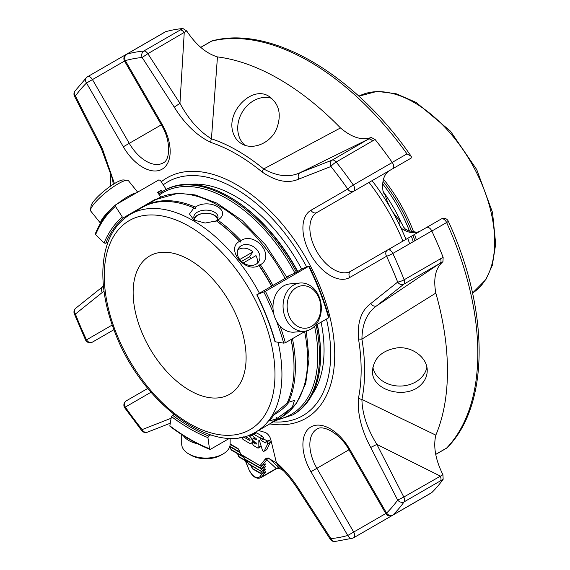 <?xml version="1.0" encoding="UTF-8"?>
<svg xmlns="http://www.w3.org/2000/svg" width="570" height="570" viewBox="0 0 570 570"><rect width="100%" height="100%" fill="white"/><g stroke="black" fill="none" stroke-linecap="round" stroke-linejoin="round"><path stroke-width="0.85" d="M246.105 357.746A79.878 46.12 -120 0 0 211.235 277.362A79.878 46.12 -120 0 0 149.682 255.959A79.878 46.12 -120 0 0 133.138 292.531A79.878 46.12 -120 0 0 168.008 372.915A79.878 46.12 -120 0 0 229.56 394.312A79.878 46.12 -120 0 0 246.105 357.746M372.068 180.662A147.673 85.258 60 0 1 399.378 224.666M400.632 227.28A147.673 85.258 60 0 1 405.961 239.364M402.919 241.124A147.673 85.258 -120 0 0 369.025 182.421M389.766 248.719A112.404 64.895 60 0 1 390.372 250.437M383.083 191.413A112.404 64.895 60 0 1 401.08 222.093M407.771 238.324A112.404 64.895 60 0 1 409.616 243.775M413.193 241.709A109.34 63.127 -120 0 0 411.383 236.237M409.517 231.178A109.34 63.127 -120 0 0 382.719 183.925M194.434 219.3A11.55 6.669 180 0 1 205.927 213.28A11.55 6.669 180 0 1 217.419 219.3M251.049 258.474A12.105 9.548 35.1 0 0 249.475 256.835L252.952 251.883A12.105 9.548 35.1 0 0 237.726 250.016M252.952 251.883L239.756 259.507M249.475 256.835L241.495 261.445M256.985 263.554A12.105 9.548 35.1 0 0 255.966 255.631L243.34 262.92M194.128 218.659A12.105 6.99 180 0 1 205.927 213.223A12.105 6.99 180 0 1 217.726 218.659M296.45 287.551A21.304 16.801 -95.1 0 1 320.789 309.139A21.304 16.801 -95.1 0 1 294.697 324.202A21.304 16.801 -95.1 0 1 296.45 287.551M137.648 192.14L128.521 180.79A24.211 5.116 141.2 0 0 127.381 180.284L123.476 179.956A21.304 4.503 141.2 0 0 105.051 190.238A21.304 4.503 141.2 0 0 91.05 206.019L90.537 209.903A24.211 5.116 141.2 0 0 90.787 211.128L100.505 223.212M181.716 434.561L181.716 444.087A24.211 13.979 0 0 0 188.805 453.969L190.864 455.159A21.304 12.298 0 0 0 220.989 455.159L223.041 453.969A24.211 13.979 0 0 0 223.048 453.969A24.211 13.979 0 0 0 230.138 444.087L230.138 438.223M256.044 264.195A12.105 9.548 35.1 0 0 258.531 261.929A12.105 9.548 35.1 0 0 254.12 247.159A12.105 9.548 35.1 0 0 238.73 248.007A12.105 9.548 35.1 0 0 238.744 257.932A12.105 9.548 35.1 0 0 256.044 264.195M215.66 221.26A12.105 6.99 0 0 0 218.032 217.106A12.105 6.99 0 0 0 205.927 210.116A12.105 6.99 0 0 0 193.821 217.106A12.105 6.99 0 0 0 195.93 221.046M273.678 414.832A12.105 2.558 141.2 0 0 275.609 413.827A12.105 2.558 141.2 0 0 288.926 402.057M293.643 285.064A24.211 19.095 -95.1 0 1 300.048 283.012A24.211 19.095 -95.1 0 1 321.216 305.427A24.211 19.095 -95.1 0 1 304.352 331.234A24.211 19.095 -95.1 0 1 283.853 313.008A24.211 19.095 -95.1 0 1 293.643 285.064M304.352 331.234L294.27 332.139A24.211 19.095 -95.1 0 1 273.771 313.906A24.211 19.095 -95.1 0 1 283.561 285.962A24.211 19.095 -95.1 0 1 289.966 283.91L300.048 283.012M259.443 293.222A125.628 72.532 -120 0 0 237.512 259.941A125.628 72.532 -120 0 0 130.288 214.334L142.372 207.352A125.628 72.532 60 0 1 193.942 207.908L195.239 208.577L195.332 207.102C209.553 197.626 232.653 210.978 217.826 220.091A125.628 72.532 60 0 1 240.896 240.547L240.412 242.051L239.507 241.359C225.3 248.876 245.107 273.572 258.98 265.584A125.628 72.532 60 0 1 271.527 286.24M217.826 220.091L216.522 220.868A124.645 71.963 60 0 1 240.412 242.051M216.614 220.818L216.429 220.896A125.628 72.532 60 0 1 239.507 241.359M272.923 285.435A125.628 72.532 60 0 0 260.376 264.786L258.844 264.979A124.645 71.963 60 0 1 271.733 286.126M258.944 264.964L258.98 265.584M127.381 180.284A24.211 5.116 141.2 0 0 106.448 191.969A24.211 5.116 141.2 0 0 90.537 209.903M136.365 192.881A24.211 5.116 141.2 0 0 128.293 196.322A24.211 5.116 141.2 0 0 117.335 203.868M110.594 209.632A24.211 5.116 141.2 0 0 100.612 223.034M291.063 339.485A125.628 72.532 60 0 1 294.02 367.436A125.628 72.532 60 0 1 287.123 403.083L275.467 412.872L269.532 420.916L275.873 419.078A125.628 72.532 60 0 1 268 424.942L255.909 431.925A125.628 72.532 -120 0 0 278.067 342.257M291.185 339.414A124.645 71.963 60 0 1 294.02 366.631L294.02 367.436M268.691 424.536A125.628 72.532 60 0 0 269.389 424.144A125.628 72.532 60 0 0 277.262 418.28L276.329 417.575L275.873 419.078M188.805 453.969A24.211 13.979 0 0 0 223.041 453.969L220.989 455.159M183.255 435.551A24.211 13.979 0 0 0 197.612 443.774M260.376 264.786C275.567 256.187 255.538 231.263 240.896 240.547M193.942 207.908L189.489 213.999L193.942 220.07L205.15 223.041L216.429 220.896M143.077 206.96A125.628 72.532 60 0 1 143.768 206.554A125.628 72.532 60 0 1 195.332 207.102M277.262 418.28L292.239 407.436L294.462 400.382L288.513 402.278A125.628 72.532 60 0 0 292.453 338.68M272.987 307.729A184.473 106.504 -120 0 0 265.413 291.298L257.213 294.505L288.869 276.229L286.731 277.063M275.324 341.188L275.274 341.815A170.573 98.482 -120 0 0 257.013 294.747L257.213 294.505M275.274 341.815L283.696 343.14L285.378 342.762L305.641 331.063M265.413 291.298L308.627 266.34A184.473 106.504 60 0 1 328.598 317.811L328.655 317.184M315.196 325.548L328.598 317.811M308.833 266.105L301.972 268.791L296.315 272.424L286.617 276.849M95.368 233.6C100.277 221.837 107.003 212.282 115.532 204.922L115.453 206.368L122.315 216.978L123.854 217.512L155.51 199.236A169.347 97.769 60 0 0 153.829 200.74M95.689 233.244L95.639 234.562L104.053 242.963L105.742 243.276L108.086 241.922M115.66 204.837L158.88 179.885L160.412 180.412L166.212 189.383M160.719 197.127L157.626 192.354L161.189 190.294A174.263 100.612 60 0 0 158.125 193.123M170.565 426.232L169.846 425.833L171.399 416.542L173.786 414.347M209.917 449.345L210.501 449.288L209.482 448.711L207.929 437.625L208.648 436.05L210.658 434.889M210.501 449.288L229.682 438.216M155.76 199.628L155.51 199.236M162.115 191.727L161.189 190.294M247.409 460.888L248.271 463.602A1.233 1.233 0 0 0 248.798 464.201A1.233 0.713 -60 0 1 248.541 463.638L261.089 471.297L261.844 471.319L265.649 466.488L261.737 468.747L265.542 463.909L260.875 466.153L240.447 454.062A1.233 1.233 0 0 0 240.968 454.661A1.233 0.713 -60 0 1 240.711 454.098L239.051 450.065A2.458 1.418 -120 0 0 237.576 448.269A1.233 0.713 120 0 0 237.833 448.832L239.051 450.065M252.71 468.968L261.203 473.87L260.604 473.114L252.189 468.376A1.233 1.233 0 0 0 252.71 468.968A1.233 0.713 -60 0 1 252.453 468.405L251.32 465.654M244.879 459.427L260.982 468.725L260.383 467.963L244.359 458.836A1.233 1.233 0 0 0 244.879 459.427A1.233 0.713 -60 0 1 244.63 458.864L243.497 456.121M261.203 473.87L261.958 473.891L265.762 469.06L261.844 471.319M260.982 468.725L261.737 468.747M230.145 446.901L231.192 450.015L243.704 457.247M237.861 453.87L238.908 456.983L247.615 462.014M245.577 460.831L249.218 470.293C252.581 476.791 256.407 479.292 260.711 477.788A10.082 5.821 -120 0 0 261.716 476.912L265.869 471.632L261.958 473.891M249.489 470.321A8.856 5.116 -120 0 0 260.105 476.456A1.233 0.976 38.2 0 0 261.716 476.912L276.243 468.526A3.078 3.014 124.3 0 1 279.549 468.219L278.737 467.92L279.45 468.291L276.243 468.526L266.746 459.669A1.233 0.976 -141.8 0 1 265.143 459.213L266.283 458.18L268.912 457.988A1.233 0.791 -66.3 0 0 269.268 458.601L267.501 458.843L261.63 466.175M258.83 440.033L259.364 440.346L262.321 449.908A1.489 0.862 -120 0 0 264.031 451.269A1.489 0.862 -120 0 0 264.238 451.048L267.679 443.887A1.404 0.812 -120 0 0 266.724 442.028A1.404 0.812 -120 0 0 265.891 441.871A1.404 0.812 -120 0 0 265.869 441.885L265.378 442.911L261.174 440.482L260.768 439.164A1.774 1.026 -120 0 0 259.614 437.625L253.985 434.376A1.753 1.012 -120 0 0 253.109 434.29A1.753 1.012 -120 0 0 252.838 435.694A1.753 1.012 -120 0 0 253.985 437.24L255.83 438.309A0.876 0.506 60 0 1 256.4 439.078A0.876 0.506 60 0 1 256.265 439.784A0.876 0.506 60 0 1 255.83 439.734L253.985 438.672A1.753 1.012 -120 0 0 253.109 438.587A1.753 1.012 -120 0 0 252.838 439.99A1.753 1.012 -120 0 0 253.985 441.536L255.83 442.598A0.876 0.506 60 0 1 256.4 443.375A0.876 0.506 60 0 1 256.265 444.073A0.876 0.506 60 0 1 255.83 444.03L253.985 442.968A1.753 1.012 -120 0 0 253.109 442.883A1.753 1.012 -120 0 0 252.838 444.286A1.753 1.012 -120 0 0 253.985 445.833L257.569 447.899A1.774 1.026 -120 0 0 258.459 447.984A1.774 1.026 -120 0 0 258.83 447.172L258.83 440.033M241.673 437.24A4.382 2.529 60 0 1 241.352 437.489A4.382 2.529 60 0 1 239.828 437.568M243.411 436.862A1.753 1.012 60 0 1 243.461 436.891L249.475 440.361A0.876 0.506 -120 0 0 249.917 440.403A0.876 0.506 -120 0 0 250.045 439.705A0.876 0.506 -120 0 0 249.475 438.936L245.392 436.577A4.389 2.529 60 0 1 245.136 436.421M248.342 435.409L249.126 435.865A4.382 2.529 60 0 1 251.99 439.726A4.382 2.529 60 0 1 251.313 443.239A4.382 2.529 60 0 1 249.126 443.025L243.461 439.755A1.753 1.012 60 0 1 242.314 437.105M252.033 433.92A1.753 1.012 60 0 1 251.862 435.594A1.753 1.012 60 0 1 250.985 435.509L249.845 434.846M266.283 458.18A1.233 1.005 -121.3 0 0 267.501 458.843A3.078 3.021 145.8 0 1 269.567 458.921L279.549 468.219M264.031 451.269L266.639 449.766A1.489 0.862 -120 0 0 266.846 449.545L264.238 451.048M267.679 443.887L270.287 442.377L266.846 449.545M270.287 442.377A1.404 0.812 -120 0 0 269.339 440.517A1.404 0.812 -120 0 0 268.506 440.368A1.404 0.812 -120 0 0 268.477 440.375L265.919 441.857L268.506 440.368M266.724 442.028L269.339 440.517M261.174 440.482L263.782 438.978L267.344 441.03M260.768 439.164L263.376 437.66L263.782 438.978M263.376 437.66A1.774 1.026 -120 0 0 262.221 436.121L256.593 432.872A1.753 1.012 -120 0 0 255.716 432.787L253.109 434.29M258.459 447.984L261.067 446.481A1.774 1.026 -120 0 0 261.224 446.353M251.313 443.239L253.928 441.736A4.382 2.529 -120 0 0 254.113 441.607M254.455 437.81A4.382 2.529 -120 0 0 254.306 437.425M254.833 433.293A1.753 1.012 -120 0 0 254.712 432.594M276.457 462.911L269.567 458.921M283.262 470.514A238.274 137.57 60 0 1 279.093 468.17M440.539 480.831A4.916 2.843 -120 0 0 440.197 476.028L376.87 444.401C367.194 428.668 362.207 413.67 361.914 399.413L435.829 435.145C433.157 446.609 435.523 459.798 442.933 474.724L443.147 479.292L404.144 501.842A4.916 2.843 -120 0 0 403.809 497.033L397.668 500.089A4.916 3.883 35.7 0 0 404.144 501.842A269.026 155.318 60 0 1 392.83 515.081A4.916 3.976 -134.4 0 1 386.56 513.086L385.776 513.534A4.916 4.916 0 0 0 392.495 515.337A4.916 2.843 -120 0 0 392.83 515.081L431.789 492.587A269.026 155.318 -120 0 0 443.147 479.292M440.197 263.176A4.916 2.843 -120 0 0 440.539 258.759L443.147 257.376L442.933 261.694L403.809 284.181A4.916 2.843 -120 0 0 404.144 279.763A4.916 1.012 158.6 0 1 397.668 282.072A4.916 4.004 51.4 0 0 403.809 284.181L376.87 305.705L440.197 263.176M372.566 141.025A4.916 2.843 -120 0 0 368.569 139.109L300.069 172.689C289.403 177.705 277.269 176.451 263.668 168.941L340.49 127.944C351.754 137.534 361.993 140.712 371.213 137.484L375.067 139.458L336.179 162.037A4.916 2.843 -120 0 0 334.419 160.469A4.916 2.843 -120 0 0 332.182 160.12A4.916 4.004 68.6 0 0 330.942 166.497A4.916 1.012 -38.6 0 1 336.179 162.037A269.026 155.318 60 0 1 353.3 184.986A4.916 0.591 145.1 0 0 347.75 189.026A4.916 4.018 60 0 0 353.685 191.278L316.877 212.532A4.916 4.018 60 0 1 310.942 210.273L347.75 189.026A264.102 152.482 60 0 0 330.942 166.497L298.83 179.066A4.916 4.004 -111.4 0 1 300.069 172.689L332.182 160.12L371.213 137.484M184.238 32.682A4.916 2.843 -120 0 0 180.241 29.989L182.885 28.5L186.732 30.972L147.851 53.694A4.916 2.843 -120 0 0 145.614 51.464A4.916 2.843 -120 0 0 143.854 51.001A4.916 3.883 84.3 0 0 142.137 57.492L147.851 53.694L179.956 103.348L184.238 32.682M103.997 291.092L75.404 314.027A4.916 4.004 -128.6 0 1 75.81 308.178L75.81 308.178A4.916 4.916 0 0 0 74.307 313.821A4.916 1.012 -21.4 0 0 75.404 314.027A264.102 152.482 60 0 0 86.512 339.855A4.916 0.591 154.9 0 1 85.536 339.934A4.916 4.916 0 0 0 92.454 342.107A4.916 4.018 -120 0 1 86.512 339.855L112.204 325.021M110.487 186.169L110.487 176.273A238.274 137.57 60 0 1 110.544 171.349M87.196 77.007A4.916 3.976 45.6 0 0 86.547 77.499A4.916 3.976 45.6 0 0 86.512 83.02A264.102 152.482 60 0 0 75.404 96.016A4.916 3.883 -144.3 0 1 74.884 91.136A4.916 4.916 0 0 0 74.506 96.252L75.404 96.016L102.351 148.649L101.446 148.884L112.411 178.795L113.323 184.288M232.653 131.207C234.035 136.793 237.013 140.968 241.602 143.733C252.353 150.444 270.052 143.604 276.393 129.447C281.886 114.933 279.407 103.897 268.954 96.344C252.396 85.243 226.974 110.858 232.653 131.207M186.732 30.972C195.909 44.809 206.155 53.452 217.455 56.914L211.441 138.788A179.7 103.754 60 0 1 263.668 168.941A4.916 2.195 -50.7 0 0 262.143 172.019A176.223 101.745 60 0 0 210.929 142.45A4.916 3.363 -71.5 0 1 211.441 138.788C199.279 131.449 188.784 119.636 179.956 103.348L174.242 107.139L142.137 57.492A264.102 152.482 60 0 0 125.322 60.612A4.916 3.976 -105.6 0 1 126.732 54.179A269.026 155.318 60 0 1 143.854 51.001L180.241 29.989M217.455 56.914A238.274 137.57 60 0 1 340.49 127.944M420.867 384.857C425.006 380.86 427.122 376.179 427.222 370.821C427.657 358.174 412.858 346.325 397.418 347.828C382.121 350.293 373.813 357.96 372.502 370.821C371.163 390.607 406.104 399.969 420.867 384.857M442.933 261.694C435.537 268.028 433.172 278.488 435.829 293.08L361.914 339.107A179.7 103.754 60 0 1 361.914 399.413A4.916 3.363 11.5 0 1 358.487 398.024A176.223 101.745 60 0 0 358.487 338.886A4.916 2.195 -9.3 0 0 361.914 339.107C362.185 323.61 367.173 312.474 376.87 305.705A4.916 4.004 51.4 0 1 370.721 303.596L397.668 282.072A264.102 152.482 60 0 0 386.56 256.251A4.916 0.591 -25.1 0 0 392.83 253.465A269.026 155.318 60 0 1 404.144 279.763L440.539 258.759M435.829 293.08A238.274 137.57 60 0 1 435.829 435.145M298.83 488.96L298.174 489.623C292.161 480.268 285.406 472.167 277.918 465.32L276.329 462.455C284.679 469.773 292.182 478.608 298.83 488.96L330.942 538.614L330.286 539.277A4.916 4.916 0 0 0 334.904 541.5L334.904 541.5A4.916 3.883 -95.7 0 1 330.942 538.614A264.102 152.482 60 0 0 347.75 535.494A4.916 3.976 74.4 0 0 352.545 538.222A4.916 4.916 0 0 0 353.685 537.745A4.916 2.843 -120 0 0 353.685 532.067L347.75 535.494L310.942 471.739L316.877 468.312L353.685 532.067L385.776 513.534L348.968 449.78L316.877 468.312A33.894 19.565 60 0 1 316.877 429.174C322.385 424.458 339.727 432.744 348.968 449.78L349.752 449.331L386.56 513.086A264.102 152.482 60 0 0 397.668 500.089L370.721 447.45L376.87 444.401L403.809 497.033L442.933 474.724M171.114 418.259L142.137 429.609A4.916 1.012 141.4 0 0 141.766 430.664A4.916 4.916 0 0 0 147.409 432.181L147.409 432.181A4.916 4.004 -111.4 0 1 142.137 429.609A264.102 152.482 60 0 1 125.322 407.08A4.916 4.018 -120 0 1 126.341 400.81L147.801 388.419L126.341 400.81A4.916 4.916 0 0 0 124.766 407.885A4.916 0.591 -34.9 0 1 125.322 407.08L151.022 392.238M431.832 231.057L446.616 222.521A4.916 0.67 -24.4 0 0 448.262 221.174A4.916 4.916 0 0 0 441.322 218.951L441.322 218.951A4.916 2.843 60 0 1 443.781 219.194A4.916 2.843 60 0 1 446.616 222.521A238.274 137.57 60 0 1 446.616 448.07L446.873 447.999C489.822 405.348 489.473 310.158 448.262 221.174M443.147 257.376A269.026 155.318 -120 0 0 431.789 230.971A4.916 2.843 -120 0 0 426.538 227.487L387.579 249.981A4.916 4.018 60 0 0 386.56 256.251L349.752 277.497A4.916 4.018 -120 0 1 350.771 271.235L426.538 227.487M392.26 162.493L353.3 184.986A4.916 2.843 -120 0 1 353.685 191.278L392.645 168.784A4.916 2.843 -120 0 0 392.26 162.493A269.026 155.318 -120 0 0 375.067 139.458M182.885 28.5A269.026 155.318 -120 0 0 165.692 31.685A4.916 2.843 -120 0 0 165.3 31.849L126.341 54.342A4.916 4.916 0 0 0 124.545 61.061L125.322 60.612L162.129 124.36A38.81 22.408 60 0 1 162.129 169.176A38.81 22.408 60 0 1 123.32 146.775L129.262 143.341L92.454 79.593A4.916 2.843 -120 0 0 89.989 76.993A4.916 2.843 -120 0 0 87.531 76.751A4.916 4.916 0 0 0 86.547 77.499L74.884 91.136M200.811 47.367L211.655 41.111A4.916 3.962 -103.7 0 1 212.51 40.769A4.916 4.916 0 0 0 211.214 41.282A4.916 2.843 60 0 1 211.655 41.111A238.274 137.57 60 0 1 406.987 153.879L411.262 156.387C354.975 74.67 271.683 25.13 212.51 40.769M123.32 146.775L86.512 83.02L124.545 61.061L161.353 124.816L129.262 143.341A33.894 19.565 60 0 0 163.148 162.913C169.988 160.505 171.484 141.332 161.353 124.816L162.129 124.36M102.351 292.51A4.916 4.004 -128.6 0 1 102.757 286.653L75.81 308.178M258.502 430.428A149.853 86.519 -120 0 0 264.587 432.238A7.26 4.197 60 0 1 270.828 439.726L276.329 462.455M92.454 342.107L113.907 329.716M353.3 537.909A4.916 2.843 -120 0 0 353.685 537.745L392.645 515.251A4.916 2.843 -120 0 0 392.68 515.23M392.495 515.337L431.454 492.843A4.916 2.843 -120 0 0 431.789 492.587M426.574 227.473L441.322 218.951M377.084 177.769A4.916 2.843 -120 0 0 377.105 177.755L410.906 158.239A4.916 2.843 60 0 0 411.262 157.968L411.262 156.387M296.493 272.325A129.312 74.663 -120 0 0 228.1 197.334A129.312 74.663 -120 0 0 163.448 190.929L164.488 190.33A129.312 74.663 60 0 1 229.147 196.736L229.147 196.736A129.312 74.663 60 0 1 297.533 271.719M317.141 324.43A129.312 74.663 60 0 1 320.582 355.11A129.312 74.663 60 0 1 293.799 414.312L292.759 414.91A129.312 74.663 -120 0 0 316.101 325.028M163.269 184.822A135.005 77.948 60 0 1 235.232 188.57A135.005 77.948 60 0 1 306.681 266.945M326.468 319.043A135.005 77.948 60 0 1 273.322 421.871M230.016 197.234L229.147 196.736L230.016 197.234A128.086 73.95 60 0 1 297.789 271.577M317.305 324.33A128.086 73.95 60 0 1 320.582 354.105L320.582 355.11M312.175 394.49A125.628 72.532 -120 0 0 321.102 322.136M301.601 268.947A125.628 72.532 -120 0 0 235.232 196.23A125.628 72.532 -120 0 0 190.836 184.331M419.983 231.27A33.894 19.565 60 0 1 403.097 229.518A4.916 2.836 -59.9 0 1 405.555 229.275L408.398 230.722L416.877 232.282L420.076 231.22M383.147 191.662A158.032 91.243 60 0 1 385.178 194.726L383.966 193.536L382.976 190.786A33.894 19.565 60 0 1 389.666 170.508M403.097 229.518C399.627 227.102 398.423 223.974 399.477 220.134L402.441 224.459L403.389 226.903M385.178 194.726A33.894 19.565 -120 0 0 399.477 220.134M271.819 98.403A27.36 22.344 -60 0 0 242.065 112.447A27.36 22.344 -60 0 0 244.844 145.215M372.858 367.315A27.36 22.344 180 0 0 399.891 386.068A27.36 22.344 180 0 0 426.88 367.272M388.968 249.803A113.145 65.322 -120 0 0 388.79 249.282M358.865 96.18A113.694 65.643 60 0 1 414.283 102.593A113.694 65.643 60 0 1 488.169 201.495A113.694 65.643 60 0 1 472.53 293.044L485.875 279.557L492.316 265.349L495.693 244.038L492.523 212.418L476.734 169.589L450.414 131.107L416.128 102.415L396.193 93.779L377.155 91.371L358.865 96.18M416.392 239.863A113.694 65.643 -120 0 0 414.675 234.804M413.749 232.268A113.694 65.643 -120 0 0 383.503 179.187M414.867 240.739A112.468 64.93 -120 0 0 413.022 235.296M411.768 231.89A112.468 64.93 -120 0 0 383.026 181.338M232.296 264.423A120.705 69.69 -120 0 0 104.267 275.859A120.705 69.69 -120 0 0 232.296 435.131A120.705 69.69 -120 0 0 232.296 264.423M143.768 206.554L155.938 199.521A125.628 72.532 60 0 1 285.093 278.409M304.629 331.655A125.628 72.532 60 0 1 281.566 417.112L269.389 424.144M283.696 343.14A183.241 105.799 -120 0 0 276.493 321.131M273.885 314.398A183.241 105.799 -120 0 0 263.874 292.061M285.378 342.762A184.473 106.504 -120 0 0 280.169 326.254M123.854 217.512A169.347 97.769 -120 0 0 105.742 243.276M122.315 216.978A170.573 98.482 -120 0 0 104.053 242.963M115.453 206.368A183.241 105.799 -120 0 0 95.639 234.562M172.425 415.138A169.347 97.769 -120 0 0 208.648 436.05M171.399 416.542A170.573 98.482 -120 0 0 207.929 437.625M169.846 425.833A183.241 105.799 -120 0 0 209.482 448.711M239.564 451.924L229.831 446.303M231.278 449.652L243.483 456.698M260.497 470.535L262.05 468.569M247.394 461.465L238.994 456.62M260.604 473.114L262.157 471.141M260.105 476.456L262.264 473.713M260.383 467.963L261.936 465.989M259.614 437.625L262.221 436.121M253.985 434.376L256.593 432.872M255.83 439.734L256.45 439.377M253.985 438.672L255.225 437.959M255.83 444.03L256.45 443.674M253.985 442.968L255.225 442.249M258.83 447.172L261.074 445.875M265.143 459.213L260.276 465.391M237.576 448.269L230.138 443.973M249.475 440.361L250.095 440.004M249.126 435.865L250.365 435.152M431.789 230.971L392.83 253.465A4.916 2.843 -120 0 0 390.037 250.223A4.916 2.843 -120 0 0 387.579 249.981L350.771 271.235A33.894 19.565 60 0 1 316.877 251.662A33.894 19.565 60 0 1 316.877 212.532M435.772 454.326L446.616 448.07M165.692 31.685L126.732 54.179A4.916 2.843 -120 0 0 126.341 54.342M392.203 162.414L406.987 153.879M102.351 148.649L114.435 183.604M210.929 142.45C197.092 135.902 184.865 124.132 174.242 107.139M298.83 179.066C288.299 183.818 276.065 181.467 262.143 172.019M358.487 338.886C357.24 322.192 361.316 310.429 370.721 303.596M370.721 447.45C361.344 429.88 357.269 413.4 358.487 398.024M161.296 181.78A138.845 80.163 60 0 1 236.536 184.68A138.845 80.163 60 0 1 333.258 334.405A138.845 80.163 60 0 1 269.781 423.916M310.942 471.739A38.81 22.408 60 0 1 310.942 426.923A38.81 22.408 60 0 1 349.752 449.331M349.752 277.497A38.81 22.408 60 0 1 310.942 255.089A38.81 22.408 60 0 1 310.942 210.273M277.554 419.427A128.086 73.95 -120 0 0 314.576 326.204M294.897 272.98A128.086 73.95 -120 0 0 159.344 195.004M389.923 250.159L389.474 248.883M130.288 214.334C113.316 224.858 104.196 243.041 102.935 268.89C102.194 288.698 106.155 309.752 114.805 332.054C141.246 403.432 214.562 458.08 255.909 431.925M256.785 294.797C264.437 310.272 270.501 325.883 274.961 341.637M309.061 266.048C317.462 282.991 324.102 300.091 328.968 317.362M209.91 449.359C196.579 444.03 183.262 436.342 169.967 426.303M155.938 199.521L177.968 193.266L195.083 194.904L216.864 203.112L242.2 220.526L265.627 244.979L286.895 277.369M306.318 330.928L309.018 358.829L305.719 383.524L296.443 403.453L281.566 417.112M247.074 460.695L248.271 463.602M250.985 465.462L252.189 468.376M248.798 464.201L261.089 471.297M243.162 455.929L244.359 458.836M229.724 446.659L239.792 452.473M231.156 449.979L229.81 446.709M238.873 456.948L237.526 453.677M249.218 470.293L245.243 460.646M276.792 468.504L260.711 477.788M253.109 438.587L254.712 437.66M253.109 442.883L254.712 441.957M240.968 454.661L260.875 466.153M238.787 450.029L240.447 454.062M230.13 444.386L237.833 448.832M241.352 437.489L241.844 437.204M251.862 435.594L252.745 435.081M124.766 407.885L141.766 430.664M74.307 313.821L85.536 339.934M103.427 286.104L102.757 286.653M101.446 148.884L74.506 96.252M334.904 541.5L352.545 538.222M330.286 539.277L298.174 489.623M170.28 423.225L147.409 432.181M435.786 454.397L446.78 448.056M200.761 47.317L211.214 41.282M275.438 420.653L292.759 414.91M163.448 190.929L158.738 194.071M126.276 54.378L87.531 76.751M405.555 229.275L403.425 226.924M383.674 193.059L383.988 193.522"/></g></svg>
